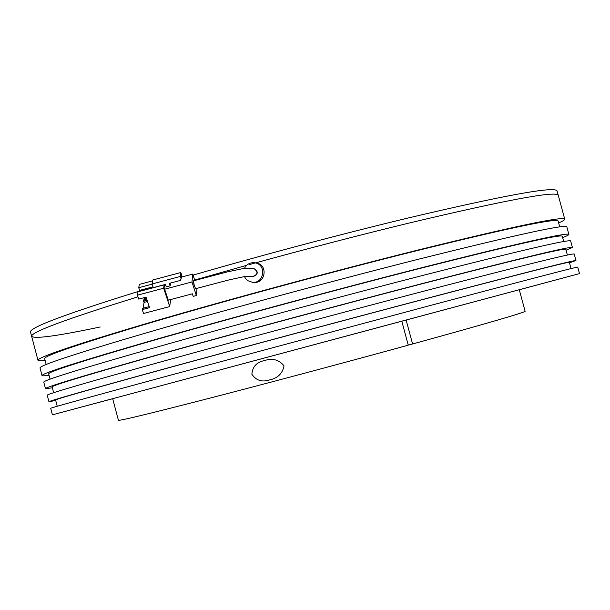 <?xml version="1.0" encoding="UTF-8"?>
<svg xmlns="http://www.w3.org/2000/svg" width="610" height="610" viewBox="0 0 610 610"><rect width="100%" height="100%" fill="white"/><g stroke="black" fill="none" stroke-linecap="round" stroke-linejoin="round"><path stroke-width="0.91" d="M519.293 289.765L579.5 273.593L577.731 267.058C576.496 266.936 527.871 279.609 431.857 305.076L167.056 376.103C89.998 397.018 51.209 407.739 50.683 408.281L52.414 414.823L112.69 398.719M579.5 273.593L52.414 414.823M569.343 262.323L569.343 262.315C567.948 261.82 520.33 273.905 426.482 298.565C345.717 319.853 242.704 347.517 168.779 367.761C93.787 388.356 56.051 399.092 55.579 399.977L57.241 406.252M575.954 260.523L574.185 253.989C572.729 253.066 523.944 265.114 427.824 290.124C344.902 311.794 238.975 340.266 163.106 361.272C86.193 382.645 47.565 393.953 47.222 395.188L48.953 401.731C49.387 400.846 88.099 389.828 165.081 368.684C241.011 347.891 346.953 319.442 429.837 297.596C525.904 272.357 574.612 259.997 575.954 260.523L569.473 262.78M55.701 400.442L48.953 401.731M567.376 255.049L565.805 249.261C564.197 247.995 516.418 259.463 422.471 283.68C341.63 304.634 238.655 332.351 164.852 352.992C89.99 374.044 52.414 385.345 52.117 386.908L53.649 392.695M570.647 240.942L570.64 240.927C568.97 239.204 520.025 250.618 423.797 275.171C340.799 296.506 234.903 325.031 159.164 346.442C82.38 368.28 43.912 380.167 43.76 382.104L45.491 388.646C45.742 387.06 84.287 375.463 161.131 353.853C236.939 332.648 342.85 304.146 425.81 282.643C521.985 257.862 570.853 246.135 572.409 247.454L566.057 250.191M52.361 387.823L45.491 388.646M562.275 236.245L562.267 236.215C560.445 234.171 512.514 245.029 418.46 268.796C337.551 289.422 234.606 317.192 160.918 338.23C86.193 359.725 48.777 371.597 48.663 373.838L50.066 379.138M49.021 375.203C44.56 375.912 42.227 376.027 42.029 375.562L40.008 367.929C39.963 365.245 78.263 352.725 154.887 330.384C230.504 308.53 336.354 279.952 419.436 258.983C515.778 234.926 564.898 224.19 566.804 226.775L566.812 226.806M42.029 375.562C42.09 373.282 80.482 361.097 157.189 339.03C232.875 317.413 338.748 288.865 421.784 267.698C518.065 243.375 567.094 232.273 568.871 234.392C568.985 234.896 566.904 235.963 562.641 237.595M558.15 221.033L558.142 221.003C556.076 218.044 507.955 228.186 413.786 251.442C332.793 271.686 229.886 299.51 156.335 321.012C81.77 343.034 44.53 355.569 44.629 358.604L46.177 364.46M409.714 222.894C358.848 235.239 305.297 249.162 249.055 264.671C305.297 249.162 358.848 235.239 409.714 222.894C506.308 199.943 555.817 190.724 558.249 195.231C555.817 190.724 506.308 199.943 409.714 222.894M246.585 265.358L194.659 280.028L246.585 265.358M137.944 296.834C66.032 319.114 30.599 332.275 31.644 336.339C30.599 332.275 66.032 319.114 137.944 296.834M45.125 360.495C40.618 361.021 38.239 360.96 37.988 360.304C37.843 357.208 76.036 344.353 152.591 321.737C228.132 299.647 333.96 271.038 417.087 250.268C513.49 226.478 562.71 216.108 564.738 219.158C564.898 219.844 562.878 221.102 558.661 222.917M110.372 399.283L106.803 400.236L110.372 399.283M410.568 318.809L406.214 319.975L410.568 318.809M412.581 343.994C486.452 323.597 523.967 312.701 525.118 311.298L519.285 289.727L406.123 320.006L412.581 343.994L408.22 345.016M406.123 320.006L112.682 398.681L118.409 420.275C119.491 420.93 149.343 413.71 207.972 398.627C265.502 383.759 344.772 362.607 408.258 345.176L401.799 321.165M264.366 360.579L264.709 360.487C272.67 357.963 279.113 359.763 284.046 365.909C282.453 373.587 277.619 378.261 269.536 379.931L269.399 379.969C261.911 382.363 256.07 380.449 251.877 374.212C252.464 366.747 256.627 362.203 264.366 360.579M147.506 301.5L144.212 302.377L143.929 299.693L146.659 298.969M143.929 299.693L143.396 301.332L144.212 302.377M147.018 300.036L143.396 301.332M153.003 286.83L139.629 290.383L138.729 287.714L139.324 284.412L152.546 280.89M138.729 287.714L152.119 284.161M148.2 289.102L147.894 288.187M170.609 299.579L169.71 306.563L143.548 313.487L142.237 309.598L142.443 308.416L149.221 306.616M143.899 299.746L144.09 298.625L146.339 298.023M144.082 302.263L143.083 308.241M169.71 306.563L163.663 288.217L137.387 295.194L138.706 299.106L146.049 297.161L149.564 307.661L142.237 309.598M194.803 280.463L192.752 274.088L191.975 281.95L164.654 289.201L164.921 287.249L164.136 284.862L137.997 291.809L137.387 295.194M164.136 284.862L163.663 288.217M197.007 288.324L196.351 295.545L193.202 296.376L192.371 293.814L168.276 300.196L164.654 289.201M191.975 281.95L196.351 295.545M252.548 276.391L252.944 276.437C257.946 274.5 258.312 271.908 254.035 268.644L252.548 268.629L255.308 269.17L257.001 271.496C257.733 273.654 256.513 275.308 253.341 276.452L245.373 276.376L229.063 279.891L195.612 288.713L193.95 284.702L193.477 280.829L194.399 286.258M181.353 277.115L192.752 274.088M180.812 272.533L152.683 280.013L152.05 283.97L180.354 276.444L180.812 272.533L181.605 274.973L181.147 278.9L180.232 280.47L169.359 283.36L170.167 285.808L170.525 283.048M170.167 285.808L166.24 286.852L165.432 284.405L153.27 287.638L152.05 283.97M181.147 278.9L180.354 276.444M256.452 263.078L260.165 264.976L256.452 263.078M244.45 268.347C246.47 264.488 249.642 262.605 253.951 262.704L255.422 262.925C266.799 265.053 264 283.688 252.517 282.308L247.896 280.714L245.845 278.877L244.381 276.528M253.989 282.346C265.403 283.719 268.194 265.182 256.879 263.07L255.415 262.849M557.09 190.96L557.075 190.907C554.574 186.126 505.011 195.139 408.38 217.945C342.492 233.782 261.103 255.392 193.088 275.118M147.986 288.469C68.686 312.892 29.524 327.402 30.5 332L31.644 336.316M100.185 326.983C57.576 335.98 34.732 339.099 31.644 336.339L37.988 360.304M557.075 190.907L564.738 219.158M558.142 221.003L559.736 226.874M566.804 226.775L568.871 234.392M562.267 236.215L563.709 241.522M570.64 240.927L572.409 247.454M569.343 262.315L571.044 268.583M270.131 379.763L269.399 379.969M193.477 280.829L227.507 271.854L243.771 268.438L253.165 268.568M255.422 262.925L256.879 263.07"/></g></svg>
